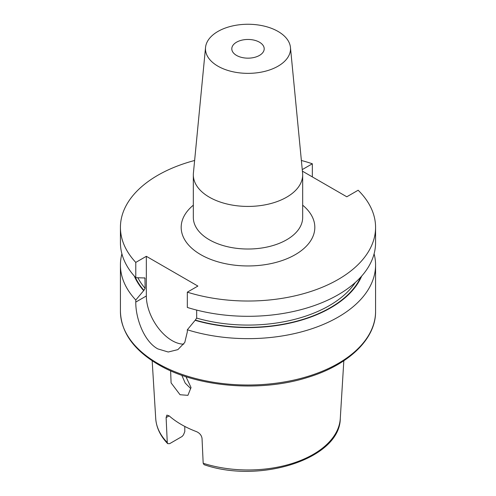 <?xml version="1.0" encoding="UTF-8"?>
<svg xmlns="http://www.w3.org/2000/svg" width="496" height="496" viewBox="0 0 496 496"><rect width="100%" height="100%" fill="white"/><g stroke="black" fill="none" stroke-linecap="round" stroke-linejoin="round"><path stroke-width="0.74" d="M236.542 55.422A16.201 9.356 180 0 1 231.799 48.813A16.201 9.356 180 0 1 241.8 40.17A16.201 9.356 180 0 1 259.458 42.197A16.201 9.356 180 0 1 264.201 48.813A16.201 9.356 180 0 1 254.2 57.449A16.201 9.356 180 0 1 236.542 55.422M190.724 388.579L185.231 383.104L181.809 375.261M170.618 370.81L171.089 382.875L180.054 394.735L187.916 395.337L191.034 387.531L185.944 376.662M343.827 360.766L340.281 418.537A92.337 53.314 180 0 1 203.18 463.264L202.027 438.334C201.5 435.277 199.646 433.039 196.453 431.625A94.215 54.393 180 0 1 181.381 424.557A94.215 54.393 180 0 1 169.136 415.853L166.117 417.601L167.27 442.531L167.679 443.653L169.651 443.666L182.137 436.455L183.464 434.862L184.791 431.619L184.791 426.436M278.07 31.453A42.526 24.552 180 0 1 290.458 47.442A42.526 24.552 180 0 1 265.36 71.219A42.526 24.552 180 0 1 217.93 66.173A42.526 24.552 180 0 1 205.542 47.442A42.526 24.552 180 0 1 232.829 25.873A42.526 24.552 180 0 1 278.07 31.453M290.458 47.442L302.591 173.104A54.672 31.564 180 0 1 302.672 174.859A54.672 31.564 180 0 1 268.925 204.023A54.672 31.564 180 0 1 209.343 197.179A54.672 31.564 180 0 1 193.328 174.859A54.672 31.564 180 0 1 193.409 173.104L205.542 47.442M374.096 253.828A127.571 73.65 180 0 1 375.571 264.994A127.571 73.65 180 0 1 187.327 329.784L187.327 331.843L184.785 342.457L177.878 349.624L168.231 352.011L157.796 348.893C143.803 341.267 135.588 317.93 135.78 302.083L135.78 300.024A127.571 73.65 180 0 1 120.429 264.994A127.571 73.65 180 0 1 121.904 253.828M301.37 160.475A127.571 73.65 180 0 1 312.337 163.773L302.25 169.601M312.337 176.892L312.337 163.773M135.78 300.024L143.927 290.352L145.13 288.337L144.944 277.983L135.78 277.686A127.571 73.65 180 0 1 120.429 242.662L120.429 227.373A127.571 73.65 180 0 1 194.63 160.475M375.571 242.662A127.571 73.65 180 0 1 187.327 307.446L187.327 292.163A127.571 73.65 180 0 0 375.571 227.373L375.571 242.662M135.78 277.686L135.78 262.403A127.571 73.65 180 0 1 120.429 227.373M302.399 171.157L346.797 196.788L358.155 190.228A127.571 73.65 180 0 1 375.571 227.373M135.78 262.403L146.339 256.308L197.885 286.068L187.327 292.163M143.586 290.551A117.031 67.568 180 0 1 134.317 276.08M361.683 276.08A117.031 67.568 180 0 1 195.133 320.311L187.327 329.784M196.676 310.087L196.676 318.097L195.133 320.311M203.18 463.264L204.061 464.678C260.115 484.121 340.051 458.763 340.281 418.537M166.117 417.601L166.873 415.109L169.136 415.853M146.339 256.308L146.339 295.988A36.45 21.043 -120 0 0 183.762 344.143M302.672 205.189A66.824 38.583 180 0 1 290.997 256.909A66.824 38.583 180 0 1 200.75 254.653A66.824 38.583 180 0 1 193.328 205.189M193.328 174.859L193.328 217.453A54.672 31.564 0 0 0 209.343 239.773A54.672 31.564 0 0 0 268.925 246.617A54.672 31.564 0 0 0 302.672 217.453L302.672 174.859M375.571 264.994L375.571 311.364A127.571 73.65 180 0 1 296.819 379.409A127.571 73.65 180 0 1 157.796 363.444A127.571 73.65 180 0 1 120.429 311.364L120.429 264.994M143.927 290.352A116.579 67.307 180 0 1 135.228 277.09M360.772 277.09A116.579 67.307 180 0 1 195.467 320.118M145.13 288.337A114.96 66.371 180 0 1 137.907 277.816M355.353 282.447A114.96 66.371 180 0 1 196.676 318.097M145.13 278.578A114.96 66.371 180 0 1 144.454 277.785M167.27 442.531A92.337 53.314 180 0 1 155.719 418.537L152.173 360.766M135.78 302.083L146.339 295.988M375.571 311.364C375.937 339.022 348.508 365.099 307.731 377.394C260.09 392.634 196.404 387.215 158.298 364.56C133.703 350.033 121.08 332.301 120.429 311.364M167.679 443.653C160.357 435.984 156.37 427.614 155.719 418.537"/></g></svg>
